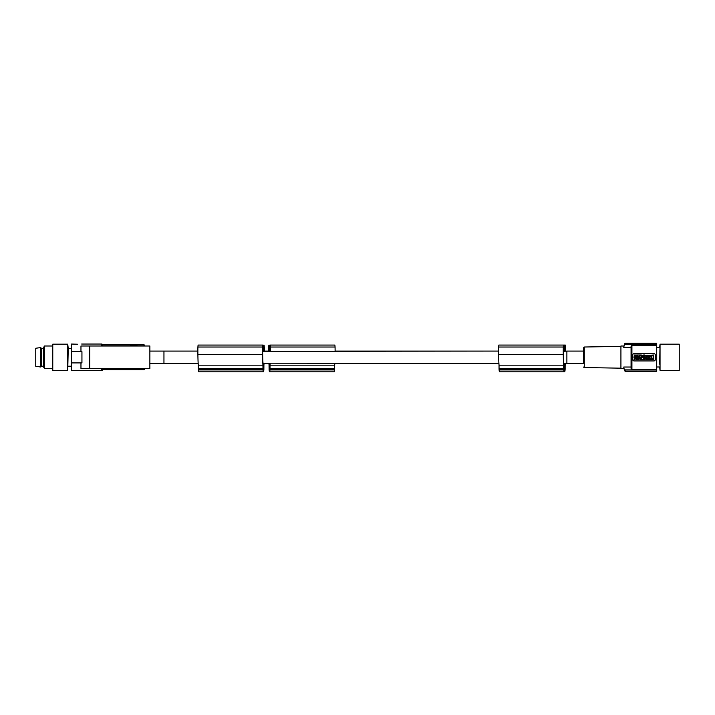<?xml version="1.0" encoding="UTF-8"?>
<svg xmlns="http://www.w3.org/2000/svg" width="715" height="715" viewBox="0 0 715 715"><rect width="100%" height="100%" fill="white"/><g stroke="black" fill="none" stroke-linecap="round" stroke-linejoin="round"><path stroke-width="1.07" d="M81.671 344.04L101.682 344.04L101.682 346.006M77.479 344.228L71.536 344.04L71.536 351.646L81.939 351.646L81.939 362.916L71.536 362.916L81.939 362.916M80.965 346.006L89.741 346.006L80.965 346.006L80.965 351.646M101.682 344.04A0.849 0.849 0 0 1 102.522 344.88L102.522 346.006M77.98 370.522L71.536 370.522L71.536 351.646M102.522 344.88L143.947 344.88L143.947 346.006M144.787 368.547L144.787 368.833A0.849 0.849 180 0 1 143.947 369.673L102.522 369.673L102.522 368.547M77.166 370.522L80.858 370.522M143.947 344.88A0.849 0.849 0 0 1 144.787 345.729L144.787 346.006M77.899 370.522L78.668 370.522L77.899 370.522M80.965 368.547L85.907 368.547L80.965 368.547L80.965 362.916M77.479 370.334L81.367 370.334M85.907 368.547L149.864 368.547L149.864 346.006L89.741 346.006L89.741 368.547M134.447 368.547L134.447 369.11L134.679 368.547M134.536 369.11L134.536 368.547M134.679 369.11L136.395 369.11L136.395 368.547M136.109 369.11L136.109 368.547M135.868 369.11L135.868 368.547M135.582 369.11L135.582 368.547M133.607 368.547L133.607 369.11L130.47 369.11L130.47 368.547L130.416 369.11L130.416 368.547M130.514 369.11L130.514 368.547M136.395 369.11L136.824 368.547M136.771 369.11L136.771 368.547M134.635 369.11L134.635 368.547M136.583 369.11L136.583 368.547M134.876 369.11L134.876 368.547M135.35 369.11L135.35 368.547M135.064 369.11L135.064 368.547M136.824 369.11L136.967 368.547M101.682 368.547L101.682 370.522A0.849 0.849 0 0 0 102.522 369.673M130.416 346.006L130.416 345.443L132.373 345.443L132.373 346.006L133.607 345.443L133.607 346.006M130.845 345.443L130.845 346.006L131.086 345.443M130.613 369.11L130.613 368.547M130.8 369.11L130.8 368.547M131.086 369.11L131.086 368.547M131.274 369.11L131.274 368.547M131.569 369.11L131.569 368.547M131.846 369.11L131.846 368.547M132.132 369.11L132.132 368.547M132.418 369.11L132.418 368.547M132.749 369.11L132.749 368.547M132.99 369.11L132.99 368.547M133.276 369.11L133.276 368.547M133.419 369.11L133.419 368.547M133.508 369.11L133.508 368.547M133.562 369.11L133.562 368.547M134.447 346.006L134.447 345.443L136.967 345.443L136.967 346.006M133.562 345.443L133.562 346.006M133.464 345.443L133.464 346.006M133.33 345.443L133.33 346.006M133.079 345.443L133.079 346.006M131.944 345.443L131.944 346.006M131.703 345.443L131.703 346.006M131.328 345.443L131.328 346.006M130.613 345.443L130.613 346.006M130.47 345.443L130.47 346.006M149.864 351.083L197.858 351.083L163.95 351.083L163.95 363.479L198.18 363.479L149.864 363.479M262.637 351.36L498.605 351.083L335.112 351.083A13.451 0.938 90 0 0 335.067 347.025L334.879 345.068L270.234 345.068L269.671 349.108M563.384 351.36L566.879 351.083L566.879 363.479L565.27 363.479A18.036 1.26 90 0 1 565.154 365.177L565.109 369.539A11.833 0.822 90 0 1 565.073 369.923A10.171 0.706 90 0 1 564.662 371.809M564.037 351.36L563.42 347.347A11.503 0.804 90 0 0 563.384 350.958A20.556 1.43 90 0 0 563.402 354.041A20.556 1.43 90 0 0 563.42 355.4A13.487 0.938 90 0 0 563.751 363.193L583.449 363.479L583.449 351.083L566.879 351.083L583.449 351.083L583.449 347.856L583.449 363.479M263.299 363.193L498.918 363.479M71.536 348.33L68.238 348.33L67.728 370.379L67.728 344.174L52.767 344.174L52.767 370.379L67.728 370.379M44.464 368.547L43.472 366.822L43.472 347.74L44.464 346.006L44.464 368.547L52.767 368.547M41.452 348.33L40.684 347.562L40.684 367.001L41.452 366.223L41.452 348.33L43.472 348.33M40.684 347.562L35.75 348.259L35.75 366.294L40.684 367.001M263.647 350.958L264.21 350.958A10.68 0.742 90 0 0 264.166 347.374L263.629 351.083M270.333 351.083A20.556 1.43 90 0 0 270.333 350.958A11.503 0.804 90 0 0 270.288 347.347L269.707 351.083M269.546 351.083L264.327 351.083A18.492 1.287 90 0 0 264.3 347.347L264.103 345.148L263.299 349.108L262.736 345.068L198.091 345.068L197.903 347.025A13.451 0.938 90 0 0 197.876 353.46A13.451 0.938 90 0 0 197.894 354.649A18.036 1.26 90 0 0 197.894 354.899A18.036 1.26 90 0 0 198.296 365.177L198.332 369.539A11.833 0.822 90 0 0 198.368 369.923A10.171 0.706 90 0 0 198.779 371.809L263.424 371.809A10.171 0.706 90 0 0 263.853 369.7A11.833 0.822 90 0 0 263.871 369.539L263.906 365.159A18.036 1.26 90 0 0 264.023 363.479L269.546 363.479M565.583 351.083A13.451 0.938 90 0 0 565.538 347.025L565.351 345.068L563.483 345.068L564.037 349.108L564.85 345.148L565.047 347.347A18.492 1.287 90 0 1 565.073 351.083M564.653 365.177L565.154 365.177M498.65 347.025L498.838 345.068L563.483 345.068L563.295 347.025L498.65 347.025A13.451 0.938 90 0 0 498.614 353.46A13.451 0.938 90 0 0 498.641 354.649A18.036 1.26 90 0 0 498.641 354.899A18.036 1.26 90 0 0 499.034 365.177L499.034 368.395L563.679 368.395L563.724 369.539A11.833 0.822 90 0 0 563.76 369.923A10.171 0.706 90 0 0 564.171 371.809A10.171 0.706 90 0 0 564.6 369.7A11.833 0.822 90 0 0 564.618 369.539L565.109 369.539M564.582 369.923L565.073 369.923M268.76 351.083A20.556 1.43 90 0 1 268.76 350.958A10.68 0.742 90 0 1 268.795 347.374L269.341 351.083M268.634 351.083A18.492 1.287 90 0 1 268.67 347.347L268.858 345.148L269.376 349.108M270.145 363.479A18.036 1.26 90 0 1 270.029 365.177L269.984 369.539A11.833 0.822 90 0 1 269.957 369.923A10.171 0.706 90 0 1 269.546 371.809A10.171 0.706 90 0 1 269.108 369.7A11.833 0.822 90 0 1 269.099 369.539L269.055 365.159A18.036 1.26 90 0 1 268.947 363.479M335.067 347.025L270.413 347.025A13.451 0.938 90 0 1 270.458 351.083M270.413 347.025L270.234 345.068M269.197 366.017L269.197 368.046L269.895 368.046L269.832 365.168L269.251 365.168L269.197 366.017L269.895 366.017M269.895 368.046L269.868 368.752A10.439 0.724 90 0 1 269.787 369.396A7.525 0.527 90 0 1 269.546 370.245A7.525 0.527 90 0 1 269.296 369.396A10.439 0.724 90 0 1 269.224 368.752L269.197 368.046M334.79 363.479A18.036 1.26 90 0 1 334.674 365.177L334.638 369.539A11.833 0.822 90 0 1 334.602 369.923A10.171 0.706 90 0 1 334.191 371.809L269.546 371.809M269.296 369.396L269.787 369.396M270.029 365.177L334.674 365.177M269.984 369.539L334.638 369.539M269.957 369.923L334.602 369.923M268.76 350.958L269.323 350.958M263.183 369.396A10.439 0.724 90 0 1 263.102 368.752L263.075 366.017L263.772 366.017L263.746 368.752A10.439 0.724 90 0 1 263.665 369.396L263.183 369.396A7.525 0.527 90 0 0 263.424 370.245A7.525 0.527 90 0 0 263.665 369.396M263.772 366.017L263.71 365.168L263.138 365.168L263.075 366.017M263.299 351.36L262.682 347.347A11.503 0.804 90 0 0 262.637 350.958A20.556 1.43 90 0 0 262.655 354.041A20.556 1.43 90 0 0 262.682 355.4A13.487 0.938 90 0 0 263.013 363.193M197.894 354.649L262.539 354.649A13.451 0.938 90 0 1 262.521 353.46A13.451 0.938 90 0 1 262.548 347.025L262.736 345.068M262.539 354.649A18.036 1.26 90 0 0 262.539 354.899A18.036 1.26 90 0 0 262.941 365.177L262.977 369.539A11.833 0.822 90 0 0 263.013 369.923A10.171 0.706 90 0 0 263.424 371.809M564.957 351.083A20.556 1.43 90 0 0 564.957 350.958A10.68 0.742 90 0 0 564.913 347.374L564.376 351.083M564.519 368.046L564.457 365.168L563.876 365.168L563.849 368.752A10.439 0.724 90 0 0 563.929 369.396A7.525 0.527 90 0 0 564.171 370.245A7.525 0.527 90 0 0 564.412 369.396A10.439 0.724 90 0 0 564.493 368.752L564.519 368.046L563.822 368.046M563.295 347.025A13.451 0.938 90 0 0 563.268 353.46A13.451 0.938 90 0 0 563.286 354.649A18.036 1.26 90 0 0 563.286 354.899A18.036 1.26 90 0 0 563.679 365.177L563.679 368.395M564.618 369.539L564.653 368.395L565.154 368.395M564.77 363.479A18.036 1.26 90 0 1 564.653 365.159L564.653 368.395M499.034 368.395L499.079 369.539A11.833 0.822 90 0 0 499.115 369.923A10.171 0.706 90 0 0 499.526 371.809L564.171 371.809M564.385 350.958L564.957 350.958M499.034 365.177L563.679 365.177M499.079 369.539L563.724 369.539M499.115 369.923L563.76 369.923M563.929 369.396L564.412 369.396M198.296 365.177L262.941 365.177M198.332 369.539L262.977 369.539M198.368 369.923L263.013 369.923M631.068 346.239L631.917 345.291L631.068 346.239L631.068 367.036L623.748 367.036C624.124 369.047 624.124 369.047 623.748 367.036C624.124 369.047 624.124 369.047 623.748 367.036C624.124 369.047 624.124 369.047 623.748 367.036A56.351 56.351 0 0 0 624.159 369.128L624.874 369.87M624.159 369.128L625.017 369.878L624.159 369.128L624.445 370.406A56.351 56.351 0 0 0 624.517 370.683L625.339 371.335L656.71 371.362L656.71 369.262L631.917 369.262L631.068 368.323L631.917 369.262L631.068 368.323L631.068 357.277M620.924 368.547L624.034 368.547L620.924 368.547L620.924 346.006L624.034 346.024M624.517 343.87L625.339 343.227L624.517 343.87A56.351 56.351 0 0 0 624.445 344.156L625.268 343.504L625.017 344.675L624.159 345.425A56.351 56.351 0 0 0 623.748 347.517C624.124 345.515 624.124 345.515 623.748 347.517C624.124 345.515 624.124 345.515 623.748 347.517L631.068 347.517M660.043 370.379L659.632 367.001L656.71 367.001L659.632 367.001L660.043 370.379L679.25 370.379L660.043 370.379L660.043 344.174L679.25 344.174L679.25 370.379M653.161 355.507L651.892 355.73L651.892 358.796L653.161 359.019L653.394 355.73L651.892 355.73M651.428 357.008L651.32 356.177C649.47 357.134 649.47 358.081 651.338 359.019L651.553 356.812M656.71 369.878L625.017 369.878L625.268 371.049L624.445 370.397L625.268 371.049L656.71 371.049M624.517 370.683L625.339 371.335L656.71 371.362L625.348 371.362L624.526 370.728M631.917 369.262L631.917 345.291L656.71 345.291L656.71 344.675L625.017 344.675L624.159 345.425L624.445 344.183M656.71 345.291L656.71 369.262M656.71 343.191L625.348 343.191L624.526 343.835L625.348 343.191L656.71 343.191L656.71 344.675M659.632 364.149L660.043 344.174L679.25 344.174M625.339 343.227L656.71 343.227M656.71 343.504L625.268 343.504L624.445 344.156M623.748 347.517C624.124 345.515 624.124 345.515 623.748 347.517C624.124 345.515 624.124 345.515 623.748 347.517M632.757 359.529A1.412 1.412 0 0 0 634.169 360.941L653.894 360.941A1.412 1.412 0 0 0 655.298 359.529L655.298 355.024A1.412 1.412 0 0 0 653.894 353.612L634.169 353.612A1.412 1.412 0 0 0 632.757 355.024L632.757 359.529M653.582 355.006L649.39 355.31L649.694 359.52L653.894 359.216L653.582 355.006M637.074 357.375L637.074 359.52L637.959 359.52L637.959 357.375L637.074 357.375M638.352 357.16L637.36 355.006L640.229 355.006L639.237 357.16L638.352 357.16M638.79 356.41L639.004 355.864L638.79 356.41M634.58 355.006L635.429 355.006L635.429 356.606L636.216 356.606C636.94 355.882 636.752 355.587 635.662 355.748L635.662 355.132L636.618 355.024C637.878 355.838 637.825 356.544 636.448 357.16L633.999 357.16L634.58 355.006M640.345 355.006L639.764 357.16L641.766 357.16L641.194 355.006L640.345 355.006M647.147 357.035C649.479 356.392 649.479 355.766 647.147 355.132L647.147 355.748C648.433 355.963 648.433 356.195 647.147 356.419L647.147 357.035M646.521 356.973C648.237 352.817 641.641 357.294 646.521 356.973M646.11 356.392C645.439 355.721 645.439 355.721 646.11 356.392M641.838 359.028L640.881 358.689L641.838 358.197L640.881 357.375L643.107 357.375C644.537 358.09 644.537 358.805 643.107 359.52L640.881 359.52L641.838 359.028M643.241 358.805C642.678 358.018 642.678 358.018 643.241 358.805M648.165 358.036L648.165 357.375L649.05 357.375L649.05 359.52L647.638 359.52L647.638 358.036L648.165 358.036M648.165 358.555L647.942 359.055L648.165 358.555M635 357.375L633.999 357.375L635 358.483L634.071 359.52L635.492 359.037L636.922 359.52L635.993 358.483L636.994 357.375L635.492 357.929L635 357.375M640.712 359.52L638.978 358.599L638.978 359.52L638.129 359.52L638.129 357.375L639.862 358.295L639.862 357.375L640.712 357.375L640.712 359.52M644.322 359.52L644.322 357.375L645.171 357.375L645.171 358.17L646.771 357.375L646.771 359.52L645.922 359.52L645.922 358.769L644.322 359.52M644.456 357.16L642.722 356.24L642.722 357.16L641.873 357.16L641.873 355.006L643.607 355.927L643.607 355.006L644.456 355.006L644.456 357.16M498.641 354.649L563.286 354.649M143.947 368.547L143.947 369.673M565.538 347.025L565.038 347.025M268.965 345.551L270.118 345.551M269.224 368.752L269.868 368.752M270.029 368.395L334.674 368.395M263.075 368.046L263.772 368.046M263.102 368.752L263.746 368.752M563.822 366.017L564.519 366.017M262.852 345.551L264.005 345.551M563.59 345.551L564.752 345.551M563.849 368.752L564.493 368.752M262.548 347.025L197.903 347.025M198.296 368.395L262.941 368.395M620.924 346.373L584.28 347.016L583.449 347.856L584.28 347.016L584.28 367.546L620.924 368.18M101.682 370.522L81.671 370.522M44.464 346.006L52.767 346.006M268.858 345.148L270.181 345.148M563.527 345.148L564.85 345.148M262.78 345.148L264.103 345.148M656.71 347.562L659.632 347.562L660.043 344.174M68.238 348.33L67.728 344.174M68.238 366.223L71.536 366.223M41.452 366.223L43.472 366.223M583.529 367.054L584.003 367.492"/></g></svg>
